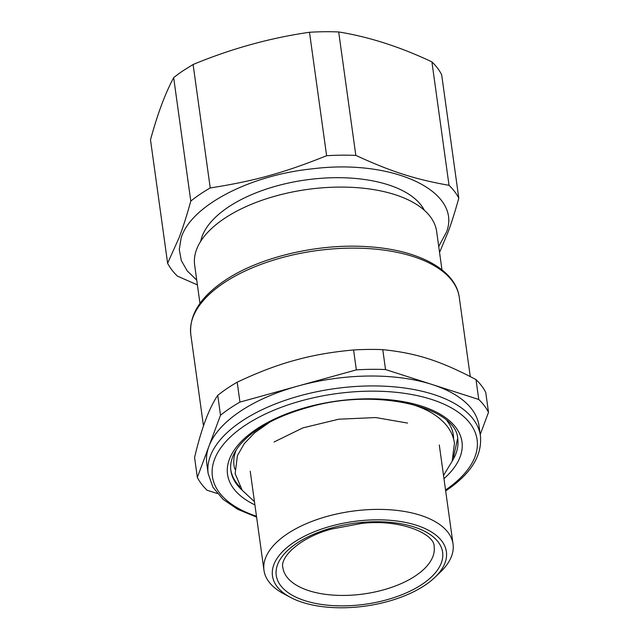 <?xml version="1.0" encoding="UTF-8"?>
<svg xmlns="http://www.w3.org/2000/svg" width="639" height="639" viewBox="0 0 639 639"><rect width="100%" height="100%" fill="white"/><g stroke="black" fill="none" stroke-linecap="round" stroke-linejoin="round"><path stroke-width="0.96" d="M441.964 269.826L436.645 231.486A122.161 59.411 172.1 0 0 354.102 187.467A122.161 59.411 172.1 0 0 223.898 218.818A122.161 59.411 172.1 0 0 197.108 248.14A122.161 59.411 172.1 0 0 194.647 265.065L199.967 303.405M424.352 210.287A114.525 55.697 172.1 0 0 312.495 179.096A114.525 55.697 172.1 0 0 202.683 234.928A114.525 55.697 172.1 0 0 200.694 241.318M196.732 280.114L187.195 270.864L181.324 260.576L179.271 249.553L181.109 238.107C190.35 206.181 249.082 175.206 312.487 168.816C393.161 158.616 462.412 191.269 446.509 232.005L438.729 246.534M475.991 379.582L478.755 399.479A150.788 73.333 -7.9 0 1 488.508 412.307L485.744 392.41A150.788 73.333 172.1 0 0 475.991 379.582C440.191 360.731 416.436 353.103 382.777 349.653A150.788 73.333 172.1 0 0 353.575 349.972C333.063 351.801 314.412 354.988 297.63 359.549C278.971 364.382 258.827 371.93 237.189 382.202A150.788 73.333 172.1 0 0 226.909 388.6A150.788 73.333 172.1 0 0 217.747 395.349C208.953 408.377 201.229 429.096 194.575 457.508L197.339 477.413A150.788 73.333 -7.9 0 0 207.092 490.241L217.364 493.532M197.395 284.898L177.378 276.08A150.788 73.333 -7.9 0 1 167.618 263.252L150.492 139.805C153.847 127.552 157.33 116.466 160.948 106.553C164.966 95.626 169.207 85.993 173.664 77.646A150.788 73.333 -7.9 0 1 182.826 70.897L193.106 64.499L210.231 187.946A150.788 73.333 -7.9 0 0 199.951 194.344A150.788 73.333 -7.9 0 0 190.789 201.093L173.664 77.646M210.231 187.946C254.322 181.069 283.94 172.865 326.617 155.716A150.788 73.333 -7.9 0 1 355.819 155.397C391.268 171.683 414.991 179.303 449.033 185.326A150.788 73.333 -7.9 0 1 458.794 198.154C455.152 211.309 451.669 222.396 448.338 231.406L439.56 252.477M190.789 201.093C186.748 215.71 182.866 227.875 179.128 237.596L167.618 263.252M480.232 434.512L488.508 412.307M353.575 349.972L356.338 369.869L298.141 385.988L239.952 402.099L237.189 382.202M356.338 369.869A150.788 73.333 -7.9 0 1 385.533 369.55L382.777 349.653M478.755 399.479L385.533 369.55M217.747 395.349L220.511 415.254L197.339 477.413M220.511 415.254A150.788 73.333 -7.9 0 1 229.673 408.497A150.788 73.333 -7.9 0 1 239.952 402.099M458.794 198.154L441.661 74.707A150.788 73.333 -7.9 0 0 431.908 61.879C400.142 46.855 369.07 36.878 338.686 31.95L355.819 155.397M449.033 185.326L431.908 61.879M326.617 155.716L309.492 32.27A150.788 73.333 -7.9 0 1 338.686 31.95M309.492 32.27C270.001 37.957 231.206 48.7 193.106 64.499M445.663 490.904L446.789 490.153C471.055 473.579 482.269 455.487 480.424 435.886L479.05 425.973A137.425 66.839 172.1 0 0 432.14 384.518A137.425 66.839 172.1 0 0 298.141 385.988A137.425 66.839 172.1 0 0 239.705 411.716A137.425 66.839 172.1 0 0 208.921 446.334A137.425 66.839 172.1 0 0 206.796 463.746L208.17 473.659L212.955 487.285L223.019 499.315L237.772 509.347L256.598 517.143M434.943 577.313L440.598 571.881A95.435 46.415 172.1 0 0 453.043 544.077A95.435 46.415 172.1 0 0 391.699 509.906A95.435 46.415 172.1 0 0 291.368 531.289A95.435 46.415 172.1 0 0 286.831 534.18A95.435 46.415 172.1 0 0 263.979 570.308A95.435 46.415 172.1 0 0 283.524 593.679L290.441 597.369A87.799 42.701 -7.9 0 1 293.485 542.631A87.799 42.701 -7.9 0 1 297.654 539.971A87.799 42.701 -7.9 0 1 412.387 524.052A87.799 42.701 -7.9 0 1 434.943 577.313A87.799 42.701 -7.9 0 1 425.374 584.973A87.799 42.701 -7.9 0 1 290.441 597.369M223.259 283.325A135.516 65.905 172.1 0 0 190.813 334.628C188.992 315.275 200.047 297.431 223.985 281.088C258.891 256.974 319.308 242.836 369.661 246.83C418.665 250.145 455.727 269.746 459.273 297.383A135.516 65.905 172.1 0 0 367.713 248.547A135.516 65.905 172.1 0 0 223.259 283.325M480.424 435.886A137.425 66.839 172.1 0 0 393.352 386.779A137.425 66.839 172.1 0 0 249.529 416.332A137.425 66.839 172.1 0 0 241.079 421.628A137.425 66.839 172.1 0 0 208.17 473.659M445.535 490.001A133.615 64.978 172.1 0 0 435.694 400.837A133.615 64.978 172.1 0 0 252.621 420.71A133.615 64.978 172.1 0 0 244.402 425.854A133.615 64.978 172.1 0 0 256.479 516.24M443.961 478.667A118.343 57.55 172.1 0 0 437.699 412.81A118.343 57.55 172.1 0 0 308.829 406.668A118.343 57.55 172.1 0 0 254.905 504.898M452.268 460.967A114.525 55.697 172.1 0 0 457.732 439.033C457.252 407.498 377.377 387.29 309.34 407.059C279.978 415.086 257.996 426.413 243.411 441.038C238.666 445.95 235.248 450.846 233.147 455.727C230.951 460.871 230.192 465.799 230.863 470.512A114.525 55.697 172.1 0 0 242.093 490.129M230.783 469.873A114.525 55.697 172.1 0 0 239.905 486.878M453.49 457.236L457.636 438.386M236.286 449.896A110.707 53.844 172.1 0 0 234.832 469.202M453.562 438.849A110.707 53.844 172.1 0 0 446.909 420.67M330.211 528.349A83.981 40.848 172.1 0 0 281.336 586.45A83.981 40.848 172.1 0 0 388.648 599.254A83.981 40.848 172.1 0 0 441.693 548.422A83.981 40.848 172.1 0 0 362.001 522.406A83.981 40.848 172.1 0 0 330.211 528.349M282.885 567.688A76.353 37.134 172.1 0 0 385.069 589.422A76.353 37.134 172.1 0 0 434.137 546.696C435.087 534.324 401.58 518.788 361.77 523.405L331.417 529.076C298.988 537.798 279.698 557.775 282.885 567.688M203.49 425.989L190.813 334.628M470.264 376.563L459.273 297.383M439.289 444.96L453.043 544.077M250.224 471.191L263.979 570.308M443.514 475.432L452.172 461.214L454.457 443.186C453.57 437.124 451.214 431.557 447.364 426.493C439.776 416.844 428.449 409.639 413.393 404.902L406.7 402.969M270.153 421.916L254.769 432.699L244.29 443.618L237.436 455.591L235.144 473.619L242.237 490.321L254.458 501.671M407.562 423.074L375.708 417.555L338.758 419.208L302.878 427.882L274.043 442.004"/></g></svg>
